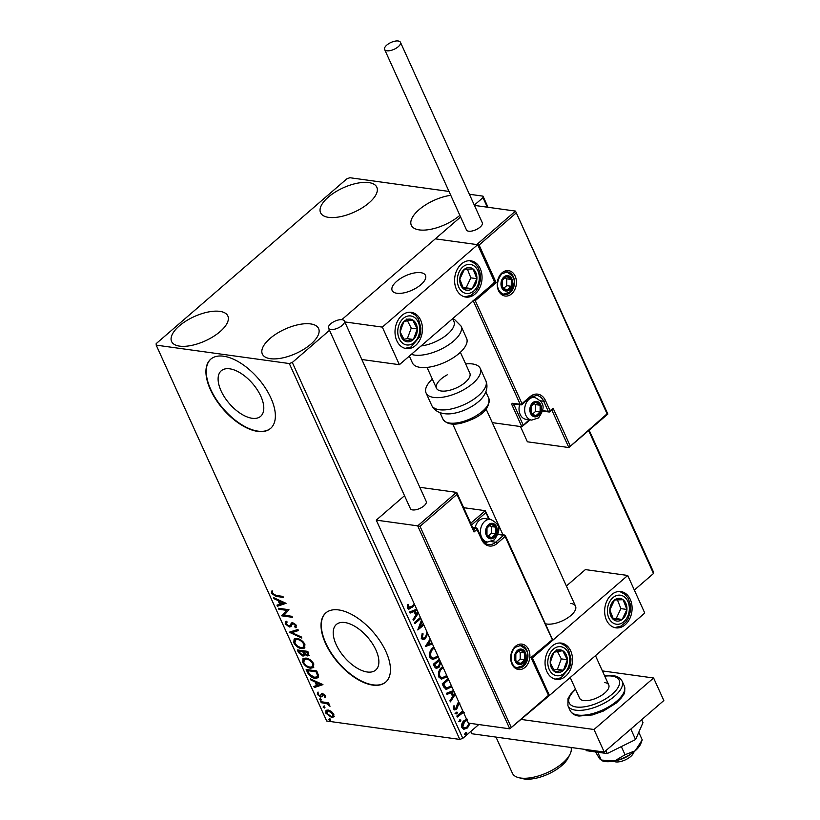 <?xml version="1.0" encoding="UTF-8"?>
<svg xmlns="http://www.w3.org/2000/svg" width="820" height="820" viewBox="0 0 820 820"><rect width="100%" height="100%" fill="white"/><g stroke="black" fill="none" stroke-linecap="round" stroke-linejoin="round"><path stroke-width="1.23" d="M229.733 368.815A30.104 15.324 -130.8 0 0 221.256 370.773A30.104 15.324 -130.8 0 0 224.639 397.321A30.104 15.324 -130.8 0 0 252.17 418.282A30.104 15.324 -130.8 0 0 260.637 416.334A30.104 15.324 -130.8 0 0 257.265 389.787A30.104 15.324 -130.8 0 0 229.733 368.815M344.82 622.534A30.104 15.324 -130.8 0 0 336.354 624.491A30.104 15.324 -130.8 0 0 339.726 651.029A30.104 15.324 -130.8 0 0 367.257 672A30.104 15.324 -130.8 0 0 375.734 670.043A30.104 15.324 -130.8 0 0 372.352 643.505A30.104 15.324 -130.8 0 0 344.82 622.534M338.691 609.936A45.756 23.288 -130.8 0 0 325.817 612.909A45.756 23.288 -130.8 0 0 330.952 653.243A45.756 23.288 -130.8 0 0 372.792 685.11A45.756 23.288 -130.8 0 0 385.666 682.137A45.756 23.288 -130.8 0 0 380.531 641.804A45.756 23.288 -130.8 0 0 338.691 609.936M325.97 612.776A45.756 23.288 -130.8 0 0 331.352 653.15A45.756 23.288 -130.8 0 0 373.09 684.854A45.756 23.288 -130.8 0 0 385.81 682.014M223.604 356.218A45.756 23.288 -130.8 0 0 210.73 359.191A45.756 23.288 -130.8 0 0 215.865 399.535A45.756 23.288 -130.8 0 0 257.705 431.392A45.756 23.288 -130.8 0 0 270.579 428.429A45.756 23.288 -130.8 0 0 265.434 388.085A45.756 23.288 -130.8 0 0 223.604 356.218M210.883 359.068A45.756 23.288 -130.8 0 0 216.265 399.432A45.756 23.288 -130.8 0 0 258.003 431.135A45.756 23.288 -130.8 0 0 270.723 428.296M270.364 358.688A30.883 13.335 155.6 0 1 262.349 354.055A30.883 13.335 155.6 0 1 276.904 333.463A30.883 13.335 155.6 0 1 310.585 323.91A30.883 13.335 155.6 0 1 318.601 328.543A30.883 13.335 155.6 0 1 304.046 349.135A30.883 13.335 155.6 0 1 270.364 358.688M328.584 217.361A30.883 13.335 155.6 0 1 320.569 212.728A30.883 13.335 155.6 0 1 335.124 192.147A30.883 13.335 155.6 0 1 368.805 182.593A30.883 13.335 155.6 0 1 376.821 187.216A30.883 13.335 155.6 0 1 362.266 207.808A30.883 13.335 155.6 0 1 328.584 217.361M459.856 215.352A30.883 13.335 155.6 0 1 419.338 229.907A30.883 13.335 155.6 0 1 411.322 225.285A30.883 13.335 155.6 0 1 421.449 207.747A30.883 13.335 155.6 0 1 450.764 195.303M179.611 346.132A30.883 13.335 155.6 0 1 171.595 341.51A30.883 13.335 155.6 0 1 186.15 320.917A30.883 13.335 155.6 0 1 219.832 311.364A30.883 13.335 155.6 0 1 227.847 315.997A30.883 13.335 155.6 0 1 213.292 336.579A30.883 13.335 155.6 0 1 179.611 346.132M449.011 191.439L349.873 177.725L346.87 178.811L156.169 343.641L156.2 345.138L289.306 363.547L292.309 362.471L329.496 330.316M470.106 723.342L467.513 727.934L463.915 729.246L461.906 727.617C461.219 724.726 461.967 722.358 464.151 720.514L467.297 719.16M463.454 712.334L457.293 717.039L456.832 716.034L462.798 710.878M459.21 702.966L456.607 709.187L454.639 709.915L453.439 708.951L453.532 705.979L454.495 705.948L454.321 708.029L455.018 708.582L453.716 707.947L456.115 708.203L457.509 703.457L458.749 701.951M451.83 686.709L446.285 689.425L443.61 686.873L442.226 683.818L448.181 678.663M441.17 663.206L440.637 663.042L438.915 667.429L436.281 668.382L434.538 666.885L433.349 664.251L439.305 659.095M432.447 643.966L425.313 646.539L430.182 638.985M430.684 640.082L427.876 644.448L431.945 642.87M420.865 618.454L414.91 623.6L414.448 622.595L420.414 617.439M422.167 621.314L420.086 626.88L423.397 624.02M423.858 625.035L417.79 629.955L421.541 619.93M414.828 605.129L408.852 609.229L407.509 608.102L407.581 604.576L408.616 604.401L408.575 607.169L411.896 606.246L414.366 604.114M408.011 604.319L407.97 607.087L409.036 607.661M292.309 362.471L462.808 738.338L478.777 724.542M634.342 590.062L653.499 573.508L588.688 430.623M487.336 207.193L483 197.63L482.98 196.134L469.378 194.258M341.807 319.677L460.604 216.992L341.807 319.677M474.319 205.133L483 197.63M418.395 613.011L413.536 620.566L413.034 619.469L415.76 615.226L414.09 611.535L410.133 613.073L409.631 611.966L416.683 609.229M427.732 633.593L425.344 638.77L422.833 639.651L421.265 638.431L422.197 633.501L423.099 633.87L422.3 637.427L423.397 638.298L425.775 636.525L427.005 631.974M438.372 657.035L432.652 659.577L429.875 657.414C428.973 653.417 430.018 650.157 433.011 647.636L433.821 647.011M447.248 676.602L441.519 679.134L438.751 676.982C437.849 672.984 438.895 669.725 441.888 667.203L442.697 666.568M455.274 694.304L450.405 701.858L449.913 700.762L452.64 696.518L450.959 692.828L447.013 694.366L446.51 693.259L453.562 690.522M456.115 712.191L457.365 712.283L456.883 713.882L455.633 713.789L456.115 712.191L457.365 712.283L456.76 712.201L456.279 713.789L456.883 713.882L455.633 713.789M459.641 719.95L460.891 720.042L460.399 721.631L459.149 721.538L459.641 719.95L460.891 720.042L460.286 719.96L459.794 721.549L460.399 721.631L459.149 721.538M465.381 732.598L466.631 732.691L466.139 734.289L464.889 734.197L465.381 732.598L466.631 732.691L466.026 732.608L465.534 734.197L466.139 734.289L464.889 734.197M482.98 196.134L488.033 207.286M589.16 430.223L653.478 572.011L653.499 573.508M333.812 716.813L331.505 717.408L325.837 713.154L326.032 710.428L328.143 709.987L331.331 711.35L333.853 714.261L333.627 716.987M320.774 701.694L328.512 702.771L328.974 703.785L327.836 703.621L329.988 706.297L326.565 703.601L321.235 702.709L320.774 701.694M325.468 695.78L325.253 697.574L324.32 696.887L324.546 695.708L323.059 694.581L321.624 696.764L320.579 696.928L317.371 694.489L317.473 692.551L318.457 693.228L318.273 694.509L320.077 695.913L321.522 693.73L322.557 693.566L325.468 695.78M307.551 672.543L306.157 669.489L316.745 670.944L318.693 676.018L318.078 677.75L314.993 678.294C312.01 678.027 309.519 676.1 307.551 672.543L308.146 672.031L307.049 669.612M297.281 649.922L307.869 651.387L308.884 655.631L307.469 655.918L304.661 654.37L304.292 655.785L302.887 656.072L298.48 652.546L297.281 649.922M289.255 632.21L297.926 629.463L298.429 630.559L291.848 632.65L301.329 636.955L301.832 638.062L289.255 632.21M278.851 609.27L278.39 608.266L288.978 609.721L284.068 615.215L291.961 616.302L292.422 617.316L281.834 615.851L286.723 610.367L278.851 609.27L279.271 608.378M275.889 595.422L282.931 596.396L283.392 597.411L276.237 596.427L271.44 593.506L271.533 591.189L272.578 591.814L272.517 593.649L275.889 595.422M156.2 345.138L326.698 721.016L459.805 739.414L289.306 363.547M286.067 603.315L277.467 606.236L276.965 605.139L279.753 604.258L278.072 600.558L274.064 598.733L273.572 597.636L286.067 603.315M287.082 622.093L286.252 623.907L288.876 625.998L289.767 625.803L291.448 623.046L292.822 622.749L296.358 625.434L295.723 627.73L294.708 626.849L295.261 625.27L293.324 623.764L292.238 624.184L290.915 626.603L289.316 627.003L285.196 623.825L286.17 621.191L287.082 622.093L286.539 622.431L287.133 621.919M285.452 621.632L286.17 621.191M294.708 626.849L295.518 626.172L295.866 624.758L295.261 625.27M294.708 623.528L292.238 624.184M297.024 638.503C300.007 638.841 302.641 640.768 304.907 644.274L304.62 648.056L301.668 648.63C298.675 648.271 296.051 646.334 293.806 642.818L294.113 639.077L297.024 638.503M305.901 658.07C308.884 658.409 311.508 660.336 313.773 663.841L313.496 667.623L310.544 668.197C307.541 667.839 304.927 665.901 302.683 662.375L302.99 658.644L305.901 658.07M322.947 684.608L314.347 687.529L313.845 686.432L316.622 685.551L314.952 681.851L310.944 680.036L310.442 678.929L322.947 684.608M320.066 698.599L321.327 699.562L320.835 700.28L319.564 699.316L320.661 698.086M321.327 699.562L320.835 700.28L321.409 699.788M323.582 706.358L324.853 707.322L324.351 708.039L323.09 707.076L324.177 705.846M324.853 707.322L324.351 708.039L324.925 707.547M329.322 719.007L330.593 719.97L330.091 720.698L328.82 719.724L329.917 718.494M330.593 719.97L330.091 720.698L330.665 720.196M462.808 738.338L459.805 739.414M283.105 596.775L276.832 595.904L272.035 592.993L271.44 593.506M272.035 592.993L272.127 590.677M285.893 603.233L277.467 606.236M278.062 605.724L277.693 604.904M278.072 600.558L278.667 600.045L280.348 603.735L279.753 604.258M278.667 600.045L274.659 598.221L274.064 598.733M283.556 603.048L284.151 602.526L279.948 600.63L279.353 601.142L280.645 603.971L283.556 603.048L279.353 601.142M292.125 616.681L282.428 615.338L281.834 615.851M282.428 615.338L281.731 615.625M282.326 615.102L286.723 610.367M287.318 609.844L279.446 608.758M286.877 624.83L285.79 623.313L285.196 623.825M285.79 623.313L285.79 621.396M290.362 625.291L292.043 622.524M296.297 627.197L295.313 626.347M293.919 623.251L292.832 623.672M291.192 626.306L289.316 627.003M289.921 626.49L287.799 625.588M298.295 630.272L291.848 632.65M301.381 637.068L290.095 631.943M304.896 647.769L301.668 648.63M302.262 648.118L298.244 646.519M296.153 644.817L294.401 642.296L293.806 642.818M294.401 642.296L294.441 638.852M301.545 640.42L298.08 638.995L295.733 639.457L294.882 642.931C296.686 645.781 298.798 647.349 301.207 647.615L303.595 647.144L303.841 644.172C302.006 641.342 299.884 639.784 297.486 639.518L295.138 639.969M303.595 647.144L304.435 643.659L302.898 641.547M304.435 643.659L303.841 644.172M298.08 638.995L297.486 639.518M309.109 655.323L307.469 655.918M308.064 655.395L306.249 654.688M304.538 655.477L302.887 656.072M303.492 655.559L301.073 654.493M300.315 653.837L299.074 652.033L298.48 652.546M299.074 652.033L298.172 650.045M303.031 654.544L304.199 653.212L303.359 651.111L299.423 650.567L298.829 651.08L299.351 652.238L302.436 655.057L303.964 654.35M307.582 654.38L308.32 652.781L307.838 651.736L304.445 651.264L304.087 652.289L306.987 654.903L308.422 654.237M308.32 652.781L307.726 653.294L307.244 652.248L303.851 651.777M307.838 651.736L307.244 652.248M306.987 654.903L307.726 653.294M304.199 653.212L303.605 653.735L302.764 651.623L298.829 651.08M303.359 651.111L302.764 651.623M302.436 655.057L303.605 653.735M313.773 667.336L310.544 668.197M311.139 667.675L307.121 666.086M305.03 664.384L303.277 661.863L302.683 662.375M303.277 661.863L303.308 658.409M310.421 659.977L306.957 658.562L304.609 659.024L303.748 662.498C305.563 665.348 307.674 666.906 310.083 667.183L312.471 666.711L312.717 663.739C310.882 660.91 308.761 659.352 306.362 659.075L304.015 659.536M312.471 666.711L313.312 663.216L311.774 661.104M313.312 663.216L312.717 663.739M306.957 658.562L306.362 659.075M318.334 677.474L314.993 678.294M315.587 677.781C312.604 677.505 310.124 675.588 308.146 672.031M316.971 676.859L318.047 674.829L316.715 671.293L308.299 670.135L307.705 670.647L309.693 674.481L314.531 677.279L316.971 676.859L317.442 675.342L316.12 671.816L307.705 670.647M316.715 671.293L316.12 671.816M318.047 674.829L317.442 675.342M322.772 684.536L314.347 687.529M314.941 687.016L314.572 686.197M314.952 681.851L315.546 681.338L317.227 685.028L316.622 685.551M315.546 681.338L311.538 679.514L310.944 680.036M320.425 684.341L321.03 683.829L316.827 681.922L316.233 682.435L317.514 685.264L320.425 684.341L316.233 682.435M325.601 696.877L324.32 696.887M324.915 696.375L325.14 695.196L324.546 695.708M324.136 694.222L323.059 694.581M323.654 694.068L322.465 694.735M322.219 696.252L320.579 696.928M321.173 696.416L319.523 695.739M318.293 694.54L317.965 693.976L317.371 694.489M317.965 693.976L318.078 692.039M321.02 694.806L320.712 695.77M321.614 694.294L322.116 693.218M321.43 699.768L320.159 698.804M328.676 703.14L327.836 703.621M329.773 705.313L328.943 705.702M329.394 704.81L328.881 705.261M328.031 703.447L326.565 703.601M327.159 703.078L321.829 702.197L321.235 702.709M324.945 707.527L323.685 706.563M334.406 716.29L331.505 717.408M332.1 716.895L329.455 715.88M326.852 713.4L326.442 712.641L325.837 713.154M326.442 712.641L326.36 710.202M330.87 711.043L327.518 710.827L326.79 713.277L331.044 716.403L332.694 716.075L332.899 714.128L328.594 711.001L326.924 711.34M332.694 716.075L333.453 713.523M333.494 713.615L332.899 714.128M329.189 710.489L328.594 711.001M330.685 720.175L329.425 719.212M414.633 604.688L408.555 609.157M407.817 606.287L408.421 606.38M407.97 607.087L408.729 607.661M418.128 612.407L413.259 619.971M410.01 612.796L414.09 611.535M417.062 610.049L414.746 610.951L416.027 613.78L417.903 611.904M414.746 610.951L416.632 613.872M417.185 610.326L415.351 611.043M421.818 620.545L419.481 626.798L420.086 626.88M423.653 624.594L417.954 629.524M420.67 618.014L414.715 623.169M422.126 633.634L423.099 633.87M422.495 633.788L421.695 637.345L422.3 637.427M421.695 637.345L423.099 638.216M427.312 632.65L427.117 633.583L427.722 633.675M427.117 633.583L424.739 638.688L425.344 638.77M424.739 638.688L422.546 639.59M430.408 639.487L427.271 644.366L427.876 644.448M432.324 643.7L425.416 646.385M438.146 656.543L437.039 657.63L437.654 657.722M437.039 657.63L432.355 659.526M434.118 647.667L432.868 648.569C430.469 650.567 429.629 653.171 430.326 656.369L432.939 658.173M430.326 656.369L433.237 658.234L437.911 656.01M432.868 648.569L433.472 648.651C431.074 650.649 430.233 653.253 430.93 656.451M434.282 648.025L433.472 648.651M438.915 667.429L438.31 667.347L440.032 662.96L440.637 663.042M438.31 667.347L436.004 668.32M434.795 665.409L436.824 667.008L438.454 666.414L439.592 663.216L438.751 660.992L434.272 664.251L436.537 666.926M439.571 659.68L440.555 661.842M439.458 660.5L439.971 660.572M439.223 659.977L439.735 660.049M434.272 664.251L435.399 665.491M438.751 660.992L434.877 664.343M447.023 676.111L445.916 677.197L446.521 677.279M445.916 677.197L441.221 679.083M442.995 667.234L441.744 668.126C439.346 670.135 438.495 672.738 439.202 675.936L441.816 677.74M439.202 675.936L442.113 677.802L446.787 675.577M441.744 668.126L442.349 668.218C439.95 670.217 439.1 672.82 439.807 676.018M443.159 667.593L442.349 668.218M451.605 686.217L450.375 687.437L450.979 687.519M450.375 687.437L445.977 689.374M448.448 679.237L443.148 683.818L445.137 687.385L446.613 687.939M448.642 679.678L443.753 683.9L444.245 684.997L445.742 687.467L446.91 688L451.369 685.684M443.148 683.818L443.753 683.9M445.137 687.385L445.742 687.467M455.008 693.699L450.139 701.264M446.89 694.089L450.959 692.828M453.942 691.352L451.625 692.254L452.906 695.083L454.772 693.197M451.625 692.254L453.511 695.165M454.065 691.619L452.23 692.336M459.897 703.099L459.036 703.099M458.431 703.017L457.847 703.857L458.452 703.939M457.847 703.857L457.037 707.752L457.642 707.834M457.037 707.752L456.002 709.095L456.607 709.187M456.002 709.095L454.352 709.843M453.89 705.866L453.716 707.947L455.51 708.121M456.279 713.789L455.028 713.697M464.233 712.662L462.541 712.723M461.937 712.641L457.099 716.608M459.794 721.549L458.544 721.457M469.501 723.26L469.173 724.521L469.778 724.614M469.173 724.521L466.908 727.852L467.513 727.934M466.908 727.852L463.628 729.185M467.092 720.472L463.997 721.446L462.234 726.725L464.038 727.904M462.234 726.725L464.325 727.965L467.051 726.93L469.081 723.199M463.997 721.446L464.602 721.528L462.839 726.807M467.144 720.472L464.602 721.528M465.534 734.197L464.284 734.105M545.31 623.692A18.306 7.903 -24.4 0 0 546.95 624.051A18.306 7.903 -24.4 0 0 566.907 618.382A18.306 7.903 -24.4 0 0 575.537 606.185A18.306 7.903 -24.4 0 0 570.792 603.438M546.858 671.529A18.306 13.633 -82.1 0 1 547.576 651.91A18.306 13.633 -82.1 0 1 561.28 643.095A18.306 13.633 -82.1 0 1 570.699 650.916A18.306 13.633 -82.1 0 1 569.972 670.534A18.306 13.633 -82.1 0 1 556.268 679.349A18.306 13.633 -82.1 0 1 546.858 671.529M630.283 599.41A18.306 13.633 97.9 0 0 620.873 591.579A18.306 13.633 97.9 0 0 607.169 600.394A18.306 13.633 97.9 0 0 606.451 620.012A18.306 13.633 97.9 0 0 615.861 627.843A18.306 13.633 97.9 0 0 629.565 619.028A18.306 13.633 97.9 0 0 630.283 599.41M627.72 575.466L644.766 613.053L549.42 695.473L532.375 657.886L627.72 575.466L585.367 569.603L566.384 586.013M532.375 657.886L531.749 657.794M549.42 695.473L509.784 728.826L468.333 723.096L376.267 520.126L417.708 525.856L456.443 492.369L419.809 487.305M396.911 293.273A18.306 7.903 155.6 0 1 392.155 290.536A18.306 7.903 155.6 0 1 400.785 278.339A18.306 7.903 155.6 0 1 420.742 272.67A18.306 7.903 155.6 0 1 425.498 275.417A18.306 7.903 155.6 0 1 416.867 287.615A18.306 7.903 155.6 0 1 396.911 293.273M480.243 268.642A18.306 13.633 -82.1 0 1 479.526 288.25A18.306 13.633 -82.1 0 1 465.821 297.076A18.306 13.633 -82.1 0 1 456.402 289.245A18.306 13.633 -82.1 0 1 457.13 269.626A18.306 13.633 -82.1 0 1 470.834 260.811A18.306 13.633 -82.1 0 1 480.243 268.642M396.818 340.751A18.306 13.633 97.9 0 0 406.228 348.582A18.306 13.633 97.9 0 0 419.932 339.767A18.306 13.633 97.9 0 0 420.65 320.148A18.306 13.633 97.9 0 0 411.24 312.317A18.306 13.633 97.9 0 0 397.536 321.143A18.306 13.633 97.9 0 0 396.818 340.751M399.381 364.695L382.335 327.108L477.681 244.698L494.726 282.285L399.381 364.695L361.835 359.508M382.335 327.108L344.789 321.922M477.681 244.698L435.328 238.835L476.768 244.565L515.503 211.088L474.442 205.41M634.239 751.581L633.276 753.447A11.439 4.941 155.6 0 1 631.871 755.384A11.439 4.941 155.6 0 1 614.979 761.749L612.94 761.247M422.771 282.88A18.306 7.903 -24.4 0 0 425.498 275.417A18.306 7.903 -24.4 0 0 412.316 273.398A18.306 7.903 -24.4 0 0 394.881 283.074A18.306 7.903 -24.4 0 0 392.155 290.536A18.306 7.903 -24.4 0 0 405.336 292.545A18.306 7.903 -24.4 0 0 422.771 282.88M616.209 760.519A16.01 6.908 -24.4 0 0 631.543 753.57M551.87 410.133L568.844 447.546L607.077 413.833L515.503 211.088L607.845 414.069L568.844 447.546L527.393 441.806L520.464 426.533M530.068 419.881L521.858 426.728L492.277 422.638M553.08 408.175L550.087 411.671A1.373 0.697 -130.8 0 0 550.097 410.758L553.08 408.175L570.136 445.762M516.026 213.108L479.085 245.047L476.768 244.565M479.085 245.047L496.131 282.633L493.824 282.152M496.131 282.633L475.272 300.663L521.991 403.655A1.373 0.594 155.6 0 1 520.188 404.301L512.93 403.296A2.747 1.394 -130.8 0 0 512.141 405.305L521.858 426.728L529.166 419.758M475.272 300.663L472.966 300.181M404.526 495.7L376.267 520.126M470.721 523.262L485.276 510.675L463.659 507.682M420.024 526.337L417.708 525.856L509.784 728.826L548.518 695.339L530.97 657.527L552.321 639.723L505.11 536.505L497.063 543.465A15.098 11.244 -82.1 0 1 481.606 539.56L477.004 529.412L474.021 531.985L456.965 494.398L420.024 526.337L511.075 727.053M456.965 494.398L456.894 492.769L473.939 530.366L474.021 531.985M488.72 519.132L485.276 510.675L489.417 519.234M488.874 525.425A6.867 5.115 97.9 0 0 486.988 528.111A6.867 5.115 97.9 0 0 486.967 534.917A6.867 5.115 97.9 0 0 491.416 537.869A6.867 5.115 97.9 0 0 495.885 534.005A6.867 5.115 97.9 0 0 495.905 527.198A6.867 5.115 97.9 0 0 491.457 524.246A6.867 5.115 97.9 0 0 488.874 525.425M489.017 526.143L486.988 528.111L486.967 534.917L491.416 537.869L495.885 534.005L495.905 527.198L491.457 524.246L489.017 526.143M483.574 541.518L487.449 542.051A11.439 8.518 -82.1 0 1 480.551 533.533A11.439 8.518 -82.1 0 1 484.753 521.325A11.439 8.518 -82.1 0 1 490.585 519.388L484.958 518.619A11.439 8.518 97.9 0 0 479.126 520.546A11.439 8.518 97.9 0 0 475.128 527.762M488.371 535.952L491.344 533.379L491.364 526.563L489.776 525.518M491.344 533.379L495.885 534.005M491.364 526.563L495.905 527.198M533.113 403.471A6.867 5.115 97.9 0 0 531.216 406.156A6.867 5.115 97.9 0 0 531.196 412.972A6.867 5.115 97.9 0 0 535.644 415.914A6.867 5.115 97.9 0 0 540.114 412.06A6.867 5.115 97.9 0 0 540.134 405.244A6.867 5.115 97.9 0 0 535.685 402.292A6.867 5.115 97.9 0 0 533.113 403.471M533.246 404.198L531.216 406.156L531.196 412.972L535.644 415.914L540.114 412.06L540.134 405.244L535.685 402.292L533.246 404.198M519.624 404.711A11.439 8.518 97.9 0 0 526.05 419.327L531.678 420.106A11.439 8.518 -82.1 0 1 524.779 411.578A11.439 8.518 -82.1 0 1 528.982 399.371A11.439 8.518 -82.1 0 1 534.814 397.444L530.94 396.9M532.6 413.997L535.573 411.425L535.593 404.619L534.005 403.563M535.573 411.425L540.114 412.06M535.593 404.619L540.134 405.244M504.259 277.703A6.867 5.115 97.9 0 0 502.373 280.389A6.867 5.115 97.9 0 0 502.352 287.205A6.867 5.115 97.9 0 0 506.801 290.157A6.867 5.115 97.9 0 0 511.27 286.293A6.867 5.115 97.9 0 0 511.29 279.476A6.867 5.115 97.9 0 0 506.842 276.524A6.867 5.115 97.9 0 0 504.259 277.703M504.402 278.431L502.373 280.389L502.352 287.205L506.801 290.157L511.27 286.293L511.29 279.476L506.842 276.524L504.402 278.431M503.757 288.23L506.729 285.667L506.75 278.851L505.161 277.795M506.729 285.667L511.27 286.293M506.75 278.851L511.29 279.476M517.727 651.182A6.867 5.115 97.9 0 0 515.831 653.868A6.867 5.115 97.9 0 0 515.811 660.684A6.867 5.115 97.9 0 0 520.259 663.636A6.867 5.115 97.9 0 0 524.728 659.772A6.867 5.115 97.9 0 0 524.749 652.956A6.867 5.115 97.9 0 0 520.3 650.014A6.867 5.115 97.9 0 0 517.727 651.182M517.861 651.91L515.831 653.868L515.811 660.684L520.259 663.636L524.728 659.772L524.749 652.956L520.3 650.014L517.861 651.91M517.215 661.72L520.188 659.147L520.208 652.33L518.619 651.275M520.188 659.147L524.728 659.772M520.208 652.33L524.749 652.956M617.86 621.099A11.439 8.518 97.9 0 0 622.216 619.448A11.439 8.518 97.9 0 0 626.931 609.455A11.439 8.518 97.9 0 0 623.087 599.717A11.439 8.518 97.9 0 0 614.518 599.973A11.439 8.518 97.9 0 0 609.803 609.957A11.439 8.518 97.9 0 0 613.647 619.694A11.439 8.518 97.9 0 0 617.86 621.099M617.726 619.541L622.216 619.448L626.931 609.455L623.087 599.717L614.518 599.973L609.803 609.957L613.647 619.694L617.726 619.541M613.186 618.7L616.168 618.608L620.883 608.624L617.419 599.861M620.883 608.624L626.931 609.455M616.168 618.608L622.216 619.448M467.82 290.331A11.439 8.518 97.9 0 0 472.166 288.681A11.439 8.518 97.9 0 0 476.891 278.687A11.439 8.518 97.9 0 0 473.048 268.95A11.439 8.518 97.9 0 0 464.479 269.206A11.439 8.518 97.9 0 0 459.753 279.189A11.439 8.518 97.9 0 0 463.607 288.927A11.439 8.518 97.9 0 0 467.82 290.331M467.687 288.773L472.166 288.681L476.891 278.687L473.048 268.95L464.479 269.206L459.753 279.189L463.607 288.927L467.687 288.773M463.146 287.933L466.119 287.84L470.844 277.857L467.379 269.093M470.844 277.857L476.891 278.687M466.119 287.84L472.166 288.681M401.093 326.104A11.439 8.518 97.9 0 0 400.16 331.957A11.439 8.518 97.9 0 0 404.824 340.987A11.439 8.518 97.9 0 0 413.403 339.48A11.439 8.518 97.9 0 0 417.308 328.953A11.439 8.518 97.9 0 0 412.634 319.923A11.439 8.518 97.9 0 0 404.065 321.43A11.439 8.518 97.9 0 0 401.093 326.104M401.913 326.657L400.16 331.957L404.824 340.987L413.403 339.48L417.308 328.953L412.634 319.923L404.065 321.43L401.913 326.657M403.829 339.265L407.345 338.639L411.25 328.113L407.458 320.774M407.345 338.639L413.403 339.48M411.25 328.113L417.308 328.953M406.587 319.082L412.634 319.923M551.132 656.881A11.439 8.518 97.9 0 0 550.21 662.724A11.439 8.518 97.9 0 0 554.874 671.754A11.439 8.518 97.9 0 0 563.442 670.247A11.439 8.518 97.9 0 0 567.348 659.721A11.439 8.518 97.9 0 0 562.684 650.691A11.439 8.518 97.9 0 0 554.115 652.197A11.439 8.518 97.9 0 0 551.132 656.881M551.952 657.435L550.21 662.724L554.874 671.754L563.442 670.247L567.348 659.721L562.684 650.691L554.115 652.197L551.952 657.435M553.869 670.032L557.395 669.417L561.3 658.88L557.497 651.541M557.395 669.417L563.442 670.247M561.3 658.88L567.348 659.721M556.626 649.86L562.684 650.691M421.049 345.968A25.164 10.865 -24.4 0 0 445.352 335.964A25.164 10.865 -24.4 0 0 453.911 321.44L452.65 318.652L454.475 319.441L461.035 326.063A29.745 12.843 155.6 0 1 447.013 345.886A29.745 12.843 155.6 0 1 414.582 355.091A29.745 12.843 155.6 0 1 411.373 354.332M409.334 356.095L412.429 362.922A29.745 12.843 -24.4 0 0 420.147 367.37A29.745 12.843 -24.4 0 0 452.589 358.176A29.745 12.843 -24.4 0 0 466.601 338.342L461.035 326.063M478.224 401.882A25.164 10.865 155.6 0 1 469.839 407.571A25.164 10.865 155.6 0 1 452.578 413.516C449.093 414.223 436.445 415.145 431.648 405.275A29.745 12.843 -24.4 0 0 468.374 402.528A29.745 12.843 -24.4 0 0 485.819 380.695C490.083 390.812 481.063 399.729 478.224 401.882M460.368 352.292L469.829 373.141A18.306 7.903 155.6 0 1 459.087 386.568A18.306 7.903 155.6 0 1 436.486 388.26A18.306 7.903 155.6 0 1 447.228 374.832M465.647 363.926A29.745 12.843 155.6 0 1 480.243 368.416A29.745 12.843 155.6 0 1 462.798 390.238A29.745 12.843 155.6 0 1 426.072 392.985A29.745 12.843 155.6 0 1 432.314 379.045M386.876 50.789A8.692 3.751 -24.4 0 0 396.357 48.093A8.692 3.751 -24.4 0 0 400.457 42.302A8.692 3.751 -24.4 0 0 398.202 41A8.692 3.751 -24.4 0 0 388.721 43.685A8.692 3.751 -24.4 0 0 384.621 49.487A8.692 3.751 -24.4 0 0 386.876 50.789M384.621 49.487L466.457 229.907A8.692 3.751 -24.4 0 0 468.722 231.209A8.692 3.751 -24.4 0 0 478.193 228.513A8.692 3.751 -24.4 0 0 482.293 222.722L400.457 42.302M342.207 325.396A8.692 3.751 -24.4 0 0 344.369 321.01A8.692 3.751 -24.4 0 0 338.783 319.902A8.692 3.751 -24.4 0 0 330.706 323.808A8.692 3.751 -24.4 0 0 328.543 328.195A8.692 3.751 -24.4 0 0 334.13 329.302A8.692 3.751 -24.4 0 0 342.207 325.396M328.543 328.195L410.379 508.615A8.692 3.751 -24.4 0 0 415.976 509.722A8.692 3.751 -24.4 0 0 424.042 505.817A8.692 3.751 -24.4 0 0 426.215 501.43L344.369 321.01M630.826 729.072L635.582 739.558L642.982 722.656L641.65 719.714M635.582 739.558L607.23 753.559L605.898 750.618M607.23 753.559L586.269 750.659L585.746 749.5M602.393 670.914L653.601 677.996L663.831 700.546L604.237 752.063L471.859 733.756L470.803 731.43M653.601 677.996L594.008 729.503L520.956 719.406M604.237 752.063L594.008 729.503M604.596 682.537A16.01 6.908 155.6 0 1 608.747 684.936A16.01 6.908 155.6 0 1 601.203 695.616A16.01 6.908 155.6 0 1 583.737 700.567A16.01 6.908 155.6 0 1 579.576 698.168L570.207 677.505M642.234 739.876L635.203 750.771A22.878 9.881 155.6 0 0 640.799 743.637L642.234 739.876L638.78 732.25M625.035 754.748L614.744 760.878A22.878 9.881 155.6 0 0 635.203 750.771L625.035 754.748L621.334 746.589M595.545 751.94L599.615 758.787L602.639 760.95A22.878 9.881 155.6 0 0 614.744 760.878L601.306 760.089L597.749 752.247M569.931 754.431L568.055 758.08A28.372 12.249 155.6 0 1 524.472 779A28.372 12.249 155.6 0 1 522.678 778.662L518.701 777.668A32.031 13.827 -24.4 0 0 520.72 778.057A32.031 13.827 -24.4 0 0 569.931 754.431A32.031 13.827 -24.4 0 0 571.007 747.461M496.008 737.098L512.418 773.26A32.031 13.827 -24.4 0 0 518.701 777.668M276.832 595.904L276.237 596.427M291.295 623.846L290.69 624.358M303.595 651.623L303 652.136M317.022 671.959L316.428 672.472M324.433 702.555L323.828 703.068M411.65 607.271L412.255 607.353M443.64 684.905L444.245 684.997M457.519 705.548L458.124 705.63M459.251 714.743L459.856 714.825M502.045 272.814A12.812 9.543 -82.1 0 1 515.165 276.125A12.812 9.543 -82.1 0 1 511.598 293.867A12.812 9.543 -82.1 0 1 498.478 290.546A12.812 9.543 -82.1 0 1 502.045 272.814M510.173 292.607A11.439 8.518 97.9 0 0 514.376 280.409A11.439 8.518 97.9 0 0 507.477 271.881L502.035 273.726C497.32 278.534 493.978 290.526 504.351 294.544A11.439 8.518 97.9 0 0 510.173 292.607M512.93 403.296A1.373 1.025 97.9 0 0 513.638 403.881L520.895 404.885A1.373 1.373 0 0 0 521.981 404.567A1.373 0.697 -130.8 0 1 521.602 404.66A1.373 1.025 -82.1 0 1 520.188 404.301L473.263 300.837M529.638 397.7A1.373 0.697 -130.8 0 0 530.028 397.618L521.981 404.567A1.373 0.697 -130.8 0 0 521.991 403.655L530.038 396.706A15.098 11.244 -82.1 0 1 545.495 400.601L550.097 410.758A1.373 0.594 -24.4 0 1 548.303 411.404L543.701 401.257A13.725 10.219 97.9 0 0 536.639 395.383L530.028 397.618A1.373 0.697 -130.8 0 0 530.038 396.706M540.4 400.795L543.701 401.257A1.373 0.594 -24.4 0 0 545.495 400.601M532.949 395.834A13.725 10.219 -82.1 0 1 534.66 397.413M542.522 410.605L548.303 411.404A1.373 1.025 97.9 0 0 549.707 411.753A1.373 0.697 -130.8 0 0 550.087 411.671A1.373 1.373 0 0 1 549.01 411.988L542.43 411.076M514.663 404.024L513.945 404.66L523.15 424.955M512.141 405.305A1.373 0.594 -24.4 0 0 513.945 404.66A1.373 0.697 49.2 0 1 513.843 403.911M525.056 667.347A12.812 9.543 -82.1 0 1 511.936 664.036A12.812 9.543 -82.1 0 1 515.503 646.303A12.812 9.543 -82.1 0 1 528.623 649.614A12.812 9.543 -82.1 0 1 525.056 667.347M517.809 668.034A11.439 8.518 97.9 0 0 523.631 666.096A11.439 8.518 97.9 0 0 527.834 653.889A11.439 8.518 97.9 0 0 520.936 645.371L515.493 647.216C509.138 652.3 509.784 666.988 517.809 668.034M473.683 529.792L475.579 528.152L472.761 527.762M491.385 541.62L495.639 542.204L503.685 535.255L497.822 534.445M481.586 538.658A1.373 0.594 155.6 0 1 481.945 538.863C484.159 542.676 486.393 544.562 488.648 544.531A13.725 10.219 97.9 0 0 495.639 542.204A1.373 0.697 49.2 0 1 497.063 543.465M487.295 542.03A13.725 10.219 -82.1 0 1 485.225 543.096M485.799 512.705L471.531 525.036M475.579 528.152A1.373 0.697 49.2 0 1 477.004 529.412A1.373 0.594 155.6 0 0 477.342 528.716A1.373 1.373 0 0 0 476.276 527.926A1.373 1.025 97.9 0 0 475.579 528.152M481.606 539.56A1.373 0.594 155.6 0 0 481.945 538.863L477.342 528.716A1.373 0.594 155.6 0 0 476.984 528.51A1.373 1.025 97.9 0 0 476.276 527.926L472.607 527.414M505.448 535.819A1.373 1.373 0 0 0 504.392 535.019A1.373 1.025 -82.1 0 0 503.685 535.255A1.373 0.697 49.2 0 1 505.11 536.505A1.373 0.594 -24.4 0 0 505.448 535.819L552.588 639.733L531.739 657.773M488.535 524.667A7.78 5.791 97.9 0 0 486.373 535.439A7.78 5.791 97.9 0 0 494.337 537.448A7.78 5.791 97.9 0 0 496.5 526.676A7.78 5.791 97.9 0 0 488.535 524.667M532.764 402.712A7.78 5.791 97.9 0 0 530.601 413.485A7.78 5.791 97.9 0 0 538.566 415.494A7.78 5.791 97.9 0 0 540.728 404.721A7.78 5.791 97.9 0 0 532.764 402.712M503.921 276.945A7.78 5.791 97.9 0 0 501.758 287.717A7.78 5.791 97.9 0 0 509.722 289.726A7.78 5.791 97.9 0 0 511.885 278.964A7.78 5.791 97.9 0 0 503.921 276.945M517.379 650.434A7.78 5.791 97.9 0 0 515.216 661.207A7.78 5.791 97.9 0 0 523.18 663.216A7.78 5.791 97.9 0 0 525.343 652.443A7.78 5.791 97.9 0 0 517.379 650.434M617.716 624.286A14.637 10.906 97.9 0 0 629.329 609.393A14.637 10.906 97.9 0 0 619.018 595.135A14.637 10.906 97.9 0 0 607.405 610.029A14.637 10.906 97.9 0 0 617.716 624.286M467.677 293.519A14.637 10.906 97.9 0 0 479.29 278.615A14.637 10.906 97.9 0 0 468.968 264.368A14.637 10.906 97.9 0 0 457.355 279.261A14.637 10.906 97.9 0 0 467.677 293.519M398.95 324.894A14.637 10.906 97.9 0 0 403.737 343.928A14.637 10.906 97.9 0 0 418.518 336.015A14.637 10.906 97.9 0 0 413.731 316.971A14.637 10.906 97.9 0 0 398.95 324.894M548.99 655.662A14.637 10.906 97.9 0 0 553.777 674.696A14.637 10.906 97.9 0 0 568.557 666.783A14.637 10.906 97.9 0 0 563.77 647.739A14.637 10.906 97.9 0 0 548.99 655.662M474.103 416.96A25.164 10.865 -24.4 0 0 488.863 398.499C489.786 406.402 484.979 412.983 474.452 418.241C458.441 425.764 447.966 426.113 443.025 419.286A25.164 10.865 -24.4 0 0 474.103 416.96M577.864 715.06A29.745 12.843 -24.4 0 0 610.305 705.856A29.745 12.843 -24.4 0 0 624.317 686.032C625.752 695.637 623.179 693.607 621.642 697.574L616.425 702.945L603.325 711.073L592.46 714.917L579.043 716.034C574.943 715.634 571.981 713.82 570.146 710.602A29.745 12.843 -24.4 0 0 577.864 715.06M575.609 689.405A27.45 11.849 -24.4 0 0 576.286 707.004A27.45 11.849 -24.4 0 0 612.314 694.058A27.45 11.849 -24.4 0 0 612.048 676.1A27.45 11.849 -24.4 0 0 604.77 676.172M624.317 686.032L622.103 681.143A29.745 12.843 155.6 0 1 608.081 700.967A29.745 12.843 155.6 0 1 575.65 710.171A29.745 12.843 155.6 0 1 567.932 705.712L570.146 710.602M292.422 623.979L293.017 623.466M423.397 638.298L422.792 638.216M433.237 658.234L432.632 658.152M436.824 667.008L436.219 666.926M442.113 677.802L441.508 677.72M446.91 688L446.305 687.918M464.325 727.965L463.72 727.883M467.41 720.493L466.805 720.411M608.747 684.936L595.474 655.662M486.137 409.088L575.537 606.185M427.035 367.411L436.486 388.26M452.794 424.217L502.978 534.824M531.729 657.763L548.785 695.35M497.924 534.127L504.392 535.019M487.449 542.051L494.306 539.878C500.866 529.997 500.928 524.769 490.585 519.388M531.678 420.106L538.535 417.933C545.095 408.053 545.167 402.815 534.814 397.444M502.834 294.339L509.691 292.166C516.251 282.285 516.323 277.047 505.971 271.676M516.292 667.818L523.15 665.645C529.71 655.764 529.781 650.537 519.429 645.155M614.703 627.607L620.832 626.183L625.619 622.339L628.11 618.608L630.365 611.402L630.149 603.786L628.069 598.159L625.055 594.387L619.705 591.486M464.663 296.84L470.793 295.415L475.579 291.561L478.06 287.84L480.325 280.635L480.11 273.019L478.029 267.392L475.016 263.609L469.655 260.719M405.07 348.356L411.015 347.014L419.532 336.948L420.721 332.213L420.937 327.99L418.436 318.898L415.422 315.126L410.061 312.225M555.109 679.124L561.064 677.791L569.572 667.726L570.771 662.98L570.986 658.757L568.475 649.665L565.462 645.893L560.111 643.003M488.863 398.499L485.86 391.878M485.819 380.695L480.243 368.416M431.648 405.275L426.072 392.985M443.025 419.286L440.022 412.675M622.103 681.143C620.217 677.894 617.245 676.08 613.206 675.711L604.637 675.875M575.466 689.107L570.576 694.212L567.993 698.722L567.932 705.712"/></g></svg>
